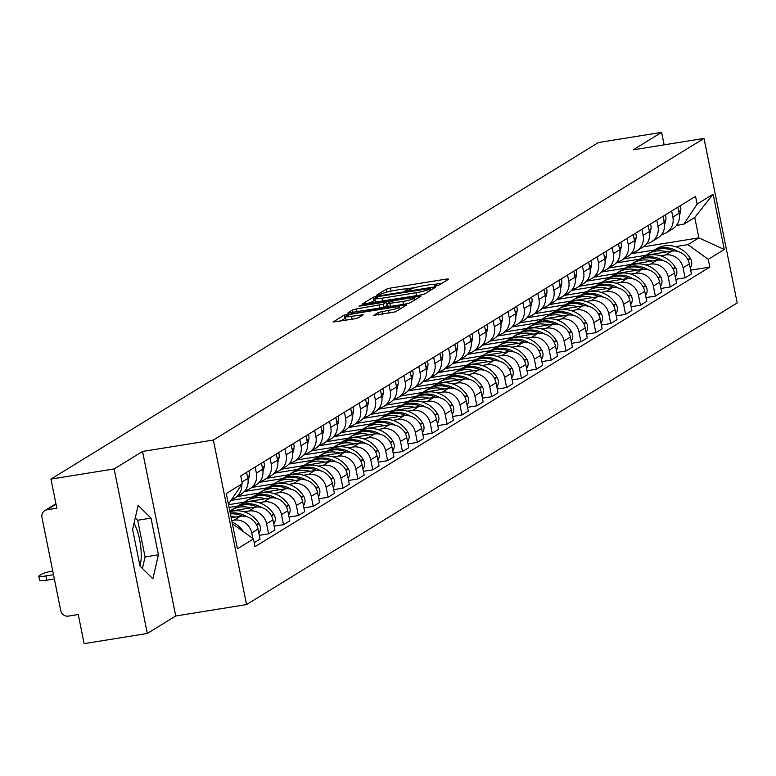 <?xml version="1.0" encoding="UTF-8"?>
<svg xmlns="http://www.w3.org/2000/svg" width="776" height="776" viewBox="0 0 776 776"><rect width="100%" height="100%" fill="white"/><g stroke="black" fill="none" stroke-linecap="round" stroke-linejoin="round"><path stroke-width="1.16" d="M435.937 285.985L438.77 285.228L448.722 279.118L446.54 279.04L390.425 288.08L386.38 289.157L376.428 295.268L382.083 293.774A10.621 1.28 -11.4 0 1 395.052 290.331L399.727 289.574A10.621 1.28 -11.4 0 1 407.148 289.312A10.621 1.28 -11.4 0 1 406.711 289.807L405.324 290.709L406.944 290.651L411.076 289.108A10.621 1.28 -11.4 0 1 424.045 285.655L428.721 284.908A10.621 1.28 -11.4 0 1 436.131 284.647A10.621 1.28 -11.4 0 1 435.695 285.141L434.317 286.034L435.937 285.985M134.015 523.296A26.374 8.138 -99.2 0 1 139.942 565.791M373.537 315.366L395.508 311.826L406.556 305.036L404.374 304.958L344.214 315.075L333.03 322.021L354.37 318.878L358.415 317.801L363.284 314.736L351.538 316.336A8.876 1.067 -11.4 0 1 345.339 316.55A8.876 1.067 -11.4 0 1 356.543 313.261L393.48 307.306A8.876 1.067 -11.4 0 1 399.679 307.092A8.876 1.067 -11.4 0 1 388.475 310.39L378.261 312.456L373.586 315.609M213.371 440.05L142.551 451.457L114.14 468.927L50.944 479.102L598.432 142.541L661.618 132.356L633.206 149.826L704.026 138.419L213.371 440.05L246.545 604.582L737.2 302.95L704.026 138.419M420.563 295.006L424.618 293.929L435.666 287.139L433.483 287.071L377.378 296.102L373.324 297.179L362.14 304.124L420.563 295.006M421.106 296.083L410.067 302.873L406.013 303.95L347.59 313.077L352.45 310.012L356.504 308.935L383.315 304.192L386.584 302.116L384.265 302.194L360.578 306.006L358.949 306.064L361.888 305.201L421.106 296.083M114.14 468.927L147.314 633.458L84.128 643.643L78.25 614.514L68.404 616.105A6.761 6.383 -121.6 0 1 60.732 610.547L41.953 517.417A6.761 6.383 -121.6 0 1 44.765 510.637L55.92 503.769M147.314 633.458L175.735 615.989L246.545 604.582M50.944 479.102L56.823 508.232L46.977 509.813A6.761 6.383 -121.6 0 0 44.765 510.637M664.14 144.84L661.618 132.356M671.638 211.033L672.86 217.096A15.559 14.676 58.4 0 1 666.4 232.703L672.695 228.833A15.559 14.676 -121.6 0 0 679.155 213.225L677.933 207.163M660.531 255.779L665.42 254.994A15.559 14.676 58.4 0 1 683.074 267.778L689.369 263.908A15.559 14.676 -121.6 0 0 671.715 251.123L623.914 258.825M689.369 263.908L691.397 273.938L685.101 277.808L675.76 279.311M666.4 232.703A15.559 14.676 58.4 0 1 661.608 234.536M683.074 267.778L685.101 277.808M616.202 262.918L639.531 259.165M656.768 220.18L657.99 226.243A15.559 14.676 58.4 0 1 651.52 241.84L657.815 237.98A15.559 14.676 -121.6 0 0 664.275 222.373L663.053 216.31M660.89 288.459L670.231 286.955L676.517 283.085L674.499 273.045A15.559 14.676 -121.6 0 0 656.835 260.261L609.034 267.962M651.52 241.84A15.559 14.676 58.4 0 1 646.738 243.674M645.661 264.917L650.54 264.131A15.559 14.676 58.4 0 1 668.204 276.916L670.231 286.955M601.322 272.066L624.651 268.302M641.888 229.318L643.11 235.39A15.559 14.676 58.4 0 1 636.65 250.987L642.945 247.117A15.559 14.676 -121.6 0 0 649.405 231.52L648.183 225.457M646.01 297.606L655.351 296.102L661.647 292.232L659.619 282.192A15.559 14.676 -121.6 0 0 641.965 269.408L594.164 277.11M636.65 250.987A15.559 14.676 58.4 0 1 631.868 252.821M630.791 274.064L635.67 273.278A15.559 14.676 58.4 0 1 653.334 286.063L655.351 296.102M586.452 281.203L609.781 277.449M627.018 238.465L628.24 244.527A15.559 14.676 58.4 0 1 621.78 260.135L628.065 256.264A15.559 14.676 -121.6 0 0 634.525 240.657L633.303 234.594M631.14 306.743L640.481 305.24L646.777 301.369L644.749 291.339A15.559 14.676 -121.6 0 0 627.086 278.555L579.284 286.257M621.78 260.135A15.559 14.676 58.4 0 1 616.988 261.968M615.911 283.211L620.8 282.425A15.559 14.676 58.4 0 1 638.454 295.21L640.481 305.24M571.572 290.35L594.901 286.596M612.138 247.612L613.36 253.674A15.559 14.676 58.4 0 1 606.9 269.282L613.195 265.411A15.559 14.676 -121.6 0 0 619.655 249.804L618.433 243.742M616.26 315.89L625.601 314.387L631.897 310.516L629.87 300.477A15.559 14.676 -121.6 0 0 612.215 287.692L564.414 295.394M606.9 269.282A15.559 14.676 58.4 0 1 602.118 271.105M601.041 292.348L605.92 291.563A15.559 14.676 58.4 0 1 623.584 304.347L625.601 314.387M556.702 299.497L580.031 295.734M597.268 256.749L598.49 262.821A15.559 14.676 58.4 0 1 592.03 278.419L598.325 274.549A15.559 14.676 -121.6 0 0 604.785 258.951L603.563 252.889M601.39 325.037L610.731 323.534L617.027 319.663L614.999 309.624A15.559 14.676 -121.6 0 0 597.336 296.839L549.534 304.541M592.03 278.419A15.559 14.676 58.4 0 1 587.238 280.252M586.161 301.495L591.05 300.71A15.559 14.676 58.4 0 1 608.704 313.494L610.731 323.534M541.823 308.635L565.151 304.881M582.388 265.896L583.62 271.959A15.559 14.676 58.4 0 1 577.15 287.566L583.445 283.696A15.559 14.676 -121.6 0 0 589.905 268.089L588.683 262.026M586.52 334.175L595.861 332.671L602.147 328.801L600.129 318.771A15.559 14.676 -121.6 0 0 582.466 305.986L534.664 313.688M577.15 287.566A15.559 14.676 58.4 0 1 572.368 289.399M571.291 310.642L576.17 309.857A15.559 14.676 58.4 0 1 593.834 322.641L595.861 332.671M526.952 317.782L550.281 314.028M567.518 275.043L568.74 281.106A15.559 14.676 58.4 0 1 562.28 296.713L568.575 292.843A15.559 14.676 -121.6 0 0 575.035 277.236L573.813 271.173M571.64 343.322L580.981 341.818L587.277 337.948L585.25 327.909A15.559 14.676 -121.6 0 0 567.596 315.124L519.794 322.826M562.28 296.713A15.559 14.676 58.4 0 1 557.498 298.547M556.421 319.78L561.3 318.994A15.559 14.676 58.4 0 1 578.964 331.779L580.981 341.818M512.082 326.929L535.411 323.165M552.648 284.181L553.87 290.253A15.559 14.676 58.4 0 1 547.41 305.851L553.695 301.98A15.559 14.676 -121.6 0 0 560.156 286.383L558.933 280.32M556.77 352.469L566.111 350.965L572.397 347.095L570.379 337.056A15.559 14.676 -121.6 0 0 552.716 324.271L504.914 331.973M547.41 305.851A15.559 14.676 58.4 0 1 542.618 307.684M541.541 328.927L546.43 328.141A15.559 14.676 58.4 0 1 564.084 340.926L566.111 350.965M497.203 336.066L520.531 332.312M537.768 293.328L538.99 299.39A15.559 14.676 58.4 0 1 532.53 314.998L538.825 311.127A15.559 14.676 -121.6 0 0 545.285 295.52L544.063 289.458M541.89 361.606L551.232 360.103L557.527 356.233L555.5 346.203A15.559 14.676 -121.6 0 0 537.846 333.418L490.044 341.12M532.53 314.998A15.559 14.676 58.4 0 1 527.748 316.831M526.671 338.074L531.55 337.288A15.559 14.676 58.4 0 1 549.214 350.073L551.232 360.103M482.332 345.213L505.661 341.459M522.898 302.475L524.12 308.538A15.559 14.676 58.4 0 1 517.66 324.145L523.945 320.275A15.559 14.676 -121.6 0 0 530.415 304.667L529.193 298.605M527.02 370.753L536.361 369.25L542.657 365.38L540.63 355.34A15.559 14.676 -121.6 0 0 522.966 342.555L475.164 350.257M517.66 324.145A15.559 14.676 58.4 0 1 512.868 325.978M511.791 347.212L516.68 346.426A15.559 14.676 58.4 0 1 534.334 359.21L536.361 369.25M467.453 354.36L490.781 350.597M508.018 311.622L509.24 317.685A15.559 14.676 58.4 0 1 502.78 333.282L509.075 329.412A15.559 14.676 -121.6 0 0 515.536 313.814L514.313 307.752M512.141 379.9L521.491 378.397L527.777 374.527L525.759 364.487A15.559 14.676 -121.6 0 0 508.096 351.703L460.294 359.404M502.78 333.282A15.559 14.676 58.4 0 1 497.998 335.116M496.921 356.359L501.8 355.573A15.559 14.676 58.4 0 1 519.464 368.358L521.491 378.397M452.583 363.498L475.911 359.744M493.148 320.76L494.37 326.822A15.559 14.676 58.4 0 1 487.91 342.429L494.205 338.559A15.559 14.676 -121.6 0 0 500.665 322.952L499.443 316.889M497.27 389.038L506.612 387.534L512.907 383.664L510.88 373.634A15.559 14.676 -121.6 0 0 493.226 360.85L445.424 368.551M487.91 342.429A15.559 14.676 58.4 0 1 483.128 344.263M482.051 365.506L486.93 364.72A15.559 14.676 58.4 0 1 504.584 377.505L506.612 387.534M437.712 372.645L461.041 368.891M478.278 329.907L479.5 335.969A15.559 14.676 58.4 0 1 473.03 351.576L479.325 347.706A15.559 14.676 -121.6 0 0 485.786 332.099L484.563 326.036M482.4 398.185L491.741 396.681L498.027 392.811L496.01 382.772A15.559 14.676 -121.6 0 0 478.346 369.987L430.544 377.689M473.03 351.576A15.559 14.676 58.4 0 1 468.248 353.41M467.171 374.643L472.05 373.857A15.559 14.676 58.4 0 1 489.714 386.642L491.741 396.681M422.833 381.792L446.161 378.028M463.398 339.054L464.62 345.116A15.559 14.676 58.4 0 1 458.16 360.714L464.455 356.844A15.559 14.676 -121.6 0 0 470.916 341.246L469.693 335.183M467.521 407.332L476.862 405.829L483.157 401.958L481.13 391.919A15.559 14.676 -121.6 0 0 463.476 379.134L415.674 386.836M458.16 360.714A15.559 14.676 58.4 0 1 453.378 362.547M452.301 383.79L457.18 383.005A15.559 14.676 58.4 0 1 474.844 395.789L476.862 405.829M407.963 390.929L431.291 387.175M448.528 348.191L449.75 354.254A15.559 14.676 58.4 0 1 443.29 369.861L449.576 365.991A15.559 14.676 -121.6 0 0 456.045 350.383L454.823 344.321M452.65 416.469L461.992 414.966L468.287 411.096L466.26 401.066A15.559 14.676 -121.6 0 0 448.596 388.281L400.794 395.983M443.29 369.861A15.559 14.676 58.4 0 1 438.498 371.694M437.421 392.937L442.31 392.152A15.559 14.676 58.4 0 1 459.964 404.936L461.992 414.966M393.083 400.076L416.411 396.323M433.648 357.338L434.87 363.401A15.559 14.676 58.4 0 1 428.41 379.008L434.705 375.138A15.559 14.676 -121.6 0 0 441.166 359.53L439.943 353.468M437.771 425.617L447.112 424.113L453.407 420.243L451.389 410.203A15.559 14.676 -121.6 0 0 433.726 397.428L385.924 405.12M428.41 379.008A15.559 14.676 58.4 0 1 423.628 380.841M422.551 402.075L427.43 401.289A15.559 14.676 58.4 0 1 445.094 414.074L447.112 424.113M378.213 409.224L401.541 405.46M418.778 366.485L420 372.548A15.559 14.676 58.4 0 1 413.54 388.145L419.835 384.275A15.559 14.676 -121.6 0 0 426.296 368.678L425.073 362.615M422.901 434.764L432.242 433.26L438.537 429.39L436.51 419.35A15.559 14.676 -121.6 0 0 418.856 406.566L371.054 414.268M413.54 388.145A15.559 14.676 58.4 0 1 408.758 389.979M407.672 411.222L412.56 410.436A15.559 14.676 58.4 0 1 430.214 423.221L432.242 433.26M363.343 418.361L386.671 414.607M403.908 375.623L405.13 381.685A15.559 14.676 58.4 0 1 398.66 397.293L404.956 393.422A15.559 14.676 -121.6 0 0 411.416 377.815L410.194 371.752M408.03 443.901L417.372 442.398L423.657 438.527L421.64 428.498A15.559 14.676 -121.6 0 0 403.976 415.713L356.174 423.415M398.66 397.293A15.559 14.676 58.4 0 1 393.878 399.126M392.801 420.369L397.681 419.583A15.559 14.676 58.4 0 1 415.344 432.368L417.372 442.398M348.463 427.508L371.791 423.754M389.028 384.77L390.25 390.832A15.559 14.676 58.4 0 1 383.79 406.44L390.085 402.569A15.559 14.676 -121.6 0 0 396.546 386.962L395.324 380.9M393.151 453.048L402.492 451.545L408.787 447.674L406.76 437.635A15.559 14.676 -121.6 0 0 389.106 424.86L341.304 432.552M383.79 406.44A15.559 14.676 58.4 0 1 379.008 408.273M377.931 429.506L382.81 428.721A15.559 14.676 58.4 0 1 400.474 441.505L402.492 451.545M333.593 436.655L356.921 432.892M374.158 393.917L375.38 399.98A15.559 14.676 58.4 0 1 368.92 415.577L375.206 411.707A15.559 14.676 -121.6 0 0 381.676 396.109L380.453 390.047M378.281 462.195L387.622 460.692L393.917 456.821L391.89 446.782A15.559 14.676 -121.6 0 0 374.226 433.997L326.424 441.699M368.92 415.577A15.559 14.676 58.4 0 1 364.128 417.41M363.052 438.653L367.94 437.868A15.559 14.676 58.4 0 1 385.594 450.652L387.622 460.692M318.713 445.793L342.041 442.039M359.278 403.054L360.5 409.117A15.559 14.676 58.4 0 1 354.04 424.724L360.336 420.854A15.559 14.676 -121.6 0 0 366.796 405.247L365.574 399.184M363.401 471.333L372.742 469.829L379.037 465.959L377.02 455.929A15.559 14.676 -121.6 0 0 359.356 443.144L311.554 450.846M354.04 424.724A15.559 14.676 58.4 0 1 349.258 426.558M348.181 447.8L353.061 447.015A15.559 14.676 58.4 0 1 370.724 459.799L372.742 469.829M303.843 454.94L327.171 451.186M344.408 412.201L345.63 418.264A15.559 14.676 58.4 0 1 339.17 433.871L345.465 430.001A15.559 14.676 -121.6 0 0 351.926 414.394L350.704 408.331M348.531 480.48L357.872 478.976L364.167 475.106L362.14 465.066A15.559 14.676 -121.6 0 0 344.486 452.292L296.684 459.984M339.17 433.871A15.559 14.676 58.4 0 1 334.378 435.705M333.302 456.938L338.19 456.152A15.559 14.676 58.4 0 1 355.845 468.937L357.872 478.976M288.973 464.087L312.301 460.323M329.538 421.349L330.76 427.411A15.559 14.676 58.4 0 1 324.29 443.009L330.586 439.138A15.559 14.676 -121.6 0 0 337.046 423.541L335.824 417.478M333.661 489.627L343.002 488.123L349.287 484.253L347.27 474.214A15.559 14.676 -121.6 0 0 329.606 461.429L281.804 469.131M324.29 443.009A15.559 14.676 58.4 0 1 319.508 444.842M318.432 466.085L323.311 465.299A15.559 14.676 58.4 0 1 340.974 478.084L343.002 488.123M274.093 473.224L297.421 469.47M314.658 430.486L315.88 436.548A15.559 14.676 58.4 0 1 309.42 452.156L315.716 448.285A15.559 14.676 -121.6 0 0 322.176 432.678L320.954 426.616M318.781 498.764L328.122 497.261L334.417 493.4L332.39 483.361A15.559 14.676 -121.6 0 0 314.736 470.576L266.934 478.278M309.42 452.156A15.559 14.676 58.4 0 1 304.638 453.989M303.561 475.232L308.441 474.446A15.559 14.676 58.4 0 1 326.104 487.231L328.122 497.261M259.223 482.371L282.551 478.617M299.788 439.633L301.01 445.696A15.559 14.676 58.4 0 1 294.55 461.303L300.836 457.433A15.559 14.676 -121.6 0 0 307.296 441.825L306.074 435.763M303.911 507.911L313.252 506.408L319.547 502.538L317.52 492.498A15.559 14.676 -121.6 0 0 299.856 479.723L252.055 487.415M294.55 461.303A15.559 14.676 58.4 0 1 289.758 463.136M288.682 484.37L293.57 483.584A15.559 14.676 58.4 0 1 311.225 496.368L313.252 506.408M244.343 491.518L267.671 487.755M284.908 448.78L286.131 454.843A15.559 14.676 58.4 0 1 279.67 470.44L285.966 466.57A15.559 14.676 -121.6 0 0 292.426 450.972L291.204 444.91M289.031 517.058L298.372 515.555L304.667 511.685L302.64 501.645A15.559 14.676 -121.6 0 0 284.986 488.861L237.184 496.562M279.67 470.44A15.559 14.676 58.4 0 1 274.888 472.274M273.812 493.517L278.691 492.731A15.559 14.676 58.4 0 1 296.354 505.515L298.372 515.555M231.267 500.375L252.801 496.902M270.038 457.918L271.26 463.98A15.559 14.676 58.4 0 1 264.8 479.587L271.096 475.717A15.559 14.676 -121.6 0 0 277.556 460.11L276.334 454.047M274.161 526.196L283.502 524.692L289.797 520.832L287.77 510.792A15.559 14.676 -121.6 0 0 270.106 498.008L228.551 504.701M264.8 479.587A15.559 14.676 58.4 0 1 260.009 481.421M258.932 502.664L263.821 501.878A15.559 14.676 58.4 0 1 281.475 514.663L283.502 524.692M229.104 507.465L237.922 506.049M255.159 467.065L256.39 473.127A15.559 14.676 58.4 0 1 249.92 488.735L256.216 484.864A15.559 14.676 -121.6 0 0 262.676 469.257L261.454 463.194M259.291 535.343L268.632 533.84L274.917 529.969L272.9 519.939A15.559 14.676 -121.6 0 0 255.236 507.155L229.871 511.238M249.92 488.735A15.559 14.676 58.4 0 1 245.138 490.568M244.062 511.801L248.941 511.015A15.559 14.676 58.4 0 1 266.605 523.8L268.632 533.84M241.792 484.437A15.559 14.676 58.4 0 1 235.05 497.872L241.346 494.002A15.559 14.676 -121.6 0 0 247.806 478.404L246.584 472.341M254.218 542.696L260.047 539.116L258.02 529.077A15.559 14.676 -121.6 0 0 240.366 516.292L231.19 517.776M235.05 497.872A15.559 14.676 58.4 0 1 231.995 499.278M231.743 520.541L234.071 520.163A15.559 14.676 58.4 0 1 251.734 532.947L252.85 538.495M675.411 246.632L687.914 244.615L698.875 237.873L694.762 217.474L683.802 224.215L676.488 225.399M631.072 253.771L654.401 250.017M643.42 246.807L698.875 237.873L724.28 249.503L708.265 259.349L687.914 244.615M683.802 224.215L697.11 204.069L713.134 194.213L724.28 249.503M232.558 524.557L233.11 524.207L253.461 538.942L255.013 546.673L709.817 267.08L708.265 259.349M253.461 538.942L237.437 548.787L226.291 493.507L242.306 483.661L228.435 504.148M697.11 204.069L695.558 196.328L240.754 475.921L242.306 483.661M142.551 451.457L175.735 615.989M140 566.102L152.901 578.78L158.411 554.782L151.01 518.116L138.118 505.438L132.609 529.426L140 566.102M233.11 524.207L232.499 524.304M690.63 270.174L709.817 267.08M713.134 194.213L694.762 217.474M142.425 568.478L145.073 556.935L137.672 520.269L135.257 517.893M137.672 520.269L151.01 518.116M145.073 556.935L158.411 554.782M442.165 283.143L434.929 284.307M416.052 287.353L405.935 288.982M375.177 300.021L369.492 303.232M430.273 288.478L379.493 296.354L375.303 297.945A10.621 1.28 -11.4 0 0 374.856 298.44A10.621 1.28 -11.4 0 0 382.277 298.178L415.946 292.756A10.621 1.28 -11.4 0 0 428.915 289.312L430.273 288.478L430.622 290.234M374.856 298.44L375.526 301.728A10.621 1.28 -11.4 0 0 376.729 302.068M383.926 307.509L387.059 305.317M387.069 304.541L387.699 304.444M402.87 301.466A8.876 1.067 -11.4 0 0 414.074 298.168A8.876 1.067 -11.4 0 0 407.875 298.391L394.858 300.487L390.813 301.563L387.534 303.639L402.87 301.466L403.452 304.367M345.339 316.55L345.999 319.848A8.876 1.067 -11.4 0 0 346.707 320.11M345.64 318.053L340.392 321.128M646.02 255.255A25.695 24.25 58.4 0 1 647.601 254.198A25.695 24.25 58.4 0 1 656.021 251.075A25.695 24.25 58.4 0 1 667.02 251.88M647.601 254.198L651.083 252.055A25.695 24.25 58.4 0 1 659.503 248.941A25.695 24.25 58.4 0 1 673.646 250.939M677.904 251.472A25.695 24.25 -121.6 0 0 661.026 248A25.695 24.25 -121.6 0 0 652.606 251.123A25.695 24.25 -121.6 0 0 651.85 251.599M652.606 251.123L656.089 248.98A25.695 24.25 58.4 0 1 664.508 245.866A25.695 24.25 58.4 0 1 690.155 258.098L690.417 258.505A8.536 8.061 58.4 0 1 690.203 268.03M680.203 205.766A8.536 8.061 58.4 0 1 680.727 210.461L680.649 210.926A25.695 24.25 58.4 0 1 679.437 215.456M631.15 264.403A25.695 24.25 58.4 0 1 632.731 263.336A25.695 24.25 58.4 0 1 641.141 260.222A25.695 24.25 58.4 0 1 652.141 261.017M632.731 263.336L636.204 261.202A25.695 24.25 58.4 0 1 644.623 258.088A25.695 24.25 58.4 0 1 658.775 260.086M663.034 260.61A25.695 24.25 -121.6 0 0 646.146 257.147A25.695 24.25 -121.6 0 0 637.736 260.261A25.695 24.25 -121.6 0 0 636.98 260.746M637.736 260.261L641.218 258.127A25.695 24.25 58.4 0 1 649.628 255.003A25.695 24.25 58.4 0 1 675.285 267.235L675.537 267.652A8.536 8.061 58.4 0 1 675.324 277.168M665.333 214.913A8.536 8.061 58.4 0 1 665.847 219.608L665.769 220.074A25.695 24.25 58.4 0 1 664.566 224.594M616.28 273.55A25.695 24.25 58.4 0 1 617.851 272.483A25.695 24.25 58.4 0 1 626.271 269.369A25.695 24.25 58.4 0 1 637.271 270.164M617.851 272.483L621.333 270.349A25.695 24.25 58.4 0 1 629.753 267.225A25.695 24.25 58.4 0 1 643.896 269.233M648.164 269.757A25.695 24.25 -121.6 0 0 631.276 266.294A25.695 24.25 -121.6 0 0 622.856 269.408A25.695 24.25 -121.6 0 0 622.11 269.893M622.856 269.408L626.339 267.264A25.695 24.25 58.4 0 1 634.758 264.15A25.695 24.25 58.4 0 1 660.405 276.382L660.667 276.799A8.536 8.061 58.4 0 1 660.454 286.315M650.453 224.06A8.536 8.061 58.4 0 1 650.977 228.745L650.899 229.221A25.695 24.25 58.4 0 1 649.696 233.741M601.4 282.687A25.695 24.25 58.4 0 1 602.981 281.63A25.695 24.25 58.4 0 1 611.391 278.506A25.695 24.25 58.4 0 1 622.391 279.311M602.981 281.63L606.463 279.486A25.695 24.25 58.4 0 1 614.873 276.372A25.695 24.25 58.4 0 1 629.026 278.371M633.284 278.904A25.695 24.25 -121.6 0 0 616.406 275.431A25.695 24.25 -121.6 0 0 607.986 278.555A25.695 24.25 -121.6 0 0 607.23 279.03M607.986 278.555L611.469 276.411A25.695 24.25 58.4 0 1 619.878 273.298A25.695 24.25 58.4 0 1 645.535 285.529L645.787 285.937A8.536 8.061 58.4 0 1 645.583 295.462M635.583 233.198A8.536 8.061 58.4 0 1 636.107 237.892L636.029 238.358A25.695 24.25 58.4 0 1 634.817 242.888M586.53 291.834A25.695 24.25 58.4 0 1 588.101 290.767A25.695 24.25 58.4 0 1 596.521 287.654A25.695 24.25 58.4 0 1 607.521 288.449M588.101 290.767L591.584 288.633A25.695 24.25 58.4 0 1 600.003 285.519A25.695 24.25 58.4 0 1 614.146 287.518M618.414 288.041A25.695 24.25 -121.6 0 0 601.526 284.579A25.695 24.25 -121.6 0 0 593.116 287.692A25.695 24.25 -121.6 0 0 592.36 288.177M593.116 287.692L596.589 285.558A25.695 24.25 58.4 0 1 605.008 282.435A25.695 24.25 58.4 0 1 630.665 294.667L630.917 295.084A8.536 8.061 58.4 0 1 630.704 304.599M620.703 242.345A8.536 8.061 58.4 0 1 621.227 247.04L621.149 247.505A25.695 24.25 58.4 0 1 619.946 252.025M571.65 300.981A25.695 24.25 58.4 0 1 573.231 299.914A25.695 24.25 58.4 0 1 581.651 296.801A25.695 24.25 58.4 0 1 592.641 297.596M573.231 299.914L576.713 297.78A25.695 24.25 58.4 0 1 585.123 294.657A25.695 24.25 58.4 0 1 599.276 296.665M603.534 297.189A25.695 24.25 -121.6 0 0 586.656 293.726A25.695 24.25 -121.6 0 0 578.236 296.839A25.695 24.25 -121.6 0 0 577.48 297.324M578.236 296.839L581.719 294.696A25.695 24.25 58.4 0 1 590.138 291.582A25.695 24.25 58.4 0 1 615.785 303.814L616.047 304.231A8.536 8.061 58.4 0 1 615.834 313.746M605.833 251.492A8.536 8.061 58.4 0 1 606.357 256.177L606.279 256.652A25.695 24.25 58.4 0 1 605.067 261.173M556.78 310.119A25.695 24.25 58.4 0 1 558.361 309.061A25.695 24.25 58.4 0 1 566.771 305.938A25.695 24.25 58.4 0 1 577.771 306.743M558.361 309.061L561.834 306.918A25.695 24.25 58.4 0 1 570.253 303.804A25.695 24.25 58.4 0 1 584.406 305.802M588.664 306.336A25.695 24.25 -121.6 0 0 571.776 302.863A25.695 24.25 -121.6 0 0 563.366 305.986A25.695 24.25 -121.6 0 0 562.61 306.462M563.366 305.986L566.839 303.843A25.695 24.25 58.4 0 1 575.258 300.729A25.695 24.25 58.4 0 1 600.915 312.961L601.167 313.368A8.536 8.061 58.4 0 1 600.954 322.894M590.963 260.629A8.536 8.061 58.4 0 1 591.477 265.324L591.399 265.79A25.695 24.25 58.4 0 1 590.197 270.32M541.91 319.266A25.695 24.25 58.4 0 1 543.481 318.199A25.695 24.25 58.4 0 1 551.901 315.085A25.695 24.25 58.4 0 1 562.901 315.88M543.481 318.199L546.964 316.065A25.695 24.25 58.4 0 1 555.383 312.951A25.695 24.25 58.4 0 1 569.526 314.949M573.794 315.473A25.695 24.25 -121.6 0 0 556.906 312.01A25.695 24.25 -121.6 0 0 548.486 315.124A25.695 24.25 -121.6 0 0 547.74 315.609M548.486 315.124L551.969 312.99A25.695 24.25 58.4 0 1 560.388 309.866A25.695 24.25 58.4 0 1 586.035 322.098L586.297 322.515A8.536 8.061 58.4 0 1 586.084 332.031M576.083 269.776A8.536 8.061 58.4 0 1 576.607 274.471L576.529 274.937A25.695 24.25 58.4 0 1 575.326 279.457M527.03 328.413A25.695 24.25 58.4 0 1 528.611 327.346A25.695 24.25 58.4 0 1 537.021 324.232A25.695 24.25 58.4 0 1 548.021 325.028M528.611 327.346L532.093 325.212A25.695 24.25 58.4 0 1 540.503 322.089A25.695 24.25 58.4 0 1 554.656 324.096M558.914 324.62A25.695 24.25 -121.6 0 0 542.036 321.157A25.695 24.25 -121.6 0 0 533.616 324.271A25.695 24.25 -121.6 0 0 532.86 324.756M533.616 324.271L537.099 322.127A25.695 24.25 58.4 0 1 545.509 319.014A25.695 24.25 58.4 0 1 571.165 331.245L571.417 331.662A8.536 8.061 58.4 0 1 571.214 341.178M561.213 278.923A8.536 8.061 58.4 0 1 561.737 283.618L561.659 284.084A25.695 24.25 58.4 0 1 560.447 288.604M512.16 337.55A25.695 24.25 58.4 0 1 513.731 336.493A25.695 24.25 58.4 0 1 522.151 333.379A25.695 24.25 58.4 0 1 533.151 334.175M513.731 336.493L517.214 334.349A25.695 24.25 58.4 0 1 525.633 331.236A25.695 24.25 58.4 0 1 539.776 333.234M544.044 333.767A25.695 24.25 -121.6 0 0 527.156 330.295A25.695 24.25 -121.6 0 0 518.737 333.418A25.695 24.25 -121.6 0 0 517.99 333.893M518.737 333.418L522.219 331.274A25.695 24.25 58.4 0 1 530.638 328.161A25.695 24.25 58.4 0 1 556.295 340.392L556.547 340.8A8.536 8.061 58.4 0 1 556.334 350.325M546.333 288.061A8.536 8.061 58.4 0 1 546.857 292.756L546.779 293.221A25.695 24.25 58.4 0 1 545.577 297.751M497.28 346.697A25.695 24.25 58.4 0 1 498.861 345.63A25.695 24.25 58.4 0 1 507.281 342.517A25.695 24.25 58.4 0 1 518.271 343.312M498.861 345.63L502.344 343.496A25.695 24.25 58.4 0 1 510.753 340.383A25.695 24.25 58.4 0 1 524.906 342.381M529.164 342.914A25.695 24.25 -121.6 0 0 512.286 339.442A25.695 24.25 -121.6 0 0 503.867 342.555A25.695 24.25 -121.6 0 0 503.11 343.04M503.867 342.555L507.349 340.421A25.695 24.25 58.4 0 1 515.759 337.298A25.695 24.25 58.4 0 1 541.415 349.53L541.677 349.947A8.536 8.061 58.4 0 1 541.464 359.463M531.463 297.208A8.536 8.061 58.4 0 1 531.987 301.903L531.909 302.368A25.695 24.25 58.4 0 1 530.697 306.898M482.41 355.845A25.695 24.25 58.4 0 1 483.991 354.777A25.695 24.25 58.4 0 1 492.401 351.664A25.695 24.25 58.4 0 1 503.401 352.459M483.991 354.777L487.464 352.644A25.695 24.25 58.4 0 1 495.883 349.52A25.695 24.25 58.4 0 1 510.036 351.528M514.294 352.052A25.695 24.25 -121.6 0 0 497.406 348.589A25.695 24.25 -121.6 0 0 488.996 351.703A25.695 24.25 -121.6 0 0 488.24 352.188M488.996 351.703L492.469 349.559A25.695 24.25 58.4 0 1 500.889 346.445A25.695 24.25 58.4 0 1 526.545 358.677L526.797 359.094A8.536 8.061 58.4 0 1 526.584 368.61M516.583 306.355A8.536 8.061 58.4 0 1 517.107 311.05L517.029 311.515A25.695 24.25 58.4 0 1 515.827 316.036M467.53 364.982A25.695 24.25 58.4 0 1 469.111 363.925A25.695 24.25 58.4 0 1 477.531 360.811A25.695 24.25 58.4 0 1 488.531 361.606M469.111 363.925L472.594 361.781A25.695 24.25 58.4 0 1 481.013 358.667A25.695 24.25 58.4 0 1 495.156 360.675M499.424 361.199A25.695 24.25 -121.6 0 0 482.536 357.726A25.695 24.25 -121.6 0 0 474.117 360.85A25.695 24.25 -121.6 0 0 473.37 361.325M474.117 360.85L477.599 358.706A25.695 24.25 58.4 0 1 486.019 355.592A25.695 24.25 58.4 0 1 511.665 367.824L511.927 368.231A8.536 8.061 58.4 0 1 511.714 377.757M501.713 315.493A8.536 8.061 58.4 0 1 502.237 320.187L502.159 320.653A25.695 24.25 58.4 0 1 500.957 325.183M452.66 374.129A25.695 24.25 58.4 0 1 454.241 373.062A25.695 24.25 58.4 0 1 462.651 369.948A25.695 24.25 58.4 0 1 473.651 370.744M454.241 373.062L457.724 370.928A25.695 24.25 58.4 0 1 466.134 367.814A25.695 24.25 58.4 0 1 480.286 369.812M484.544 370.346A25.695 24.25 -121.6 0 0 467.656 366.873A25.695 24.25 -121.6 0 0 459.246 369.987A25.695 24.25 -121.6 0 0 458.49 370.472M459.246 369.987L462.729 367.853A25.695 24.25 58.4 0 1 471.139 364.73A25.695 24.25 58.4 0 1 496.795 376.961L497.047 377.378A8.536 8.061 58.4 0 1 496.844 386.894M486.843 324.64A8.536 8.061 58.4 0 1 487.367 329.334L487.279 329.8A25.695 24.25 58.4 0 1 486.077 334.33M437.79 383.276A25.695 24.25 58.4 0 1 439.361 382.209A25.695 24.25 58.4 0 1 447.781 379.095A25.695 24.25 58.4 0 1 458.781 379.891M439.361 382.209L442.844 380.075A25.695 24.25 58.4 0 1 451.263 376.952A25.695 24.25 58.4 0 1 465.406 378.96M469.674 379.483A25.695 24.25 -121.6 0 0 452.786 376.02A25.695 24.25 -121.6 0 0 444.367 379.134A25.695 24.25 -121.6 0 0 443.62 379.619M444.367 379.134L447.849 376.99A25.695 24.25 58.4 0 1 456.269 373.877A25.695 24.25 58.4 0 1 481.925 386.108L482.177 386.526A8.536 8.061 58.4 0 1 481.964 396.041M471.963 333.787A8.536 8.061 58.4 0 1 472.487 338.481L472.409 338.947A25.695 24.25 58.4 0 1 471.207 343.467M422.91 392.413A25.695 24.25 58.4 0 1 424.491 391.356A25.695 24.25 58.4 0 1 432.911 388.243A25.695 24.25 58.4 0 1 443.901 389.038M424.491 391.356L427.974 389.212A25.695 24.25 58.4 0 1 436.384 386.099A25.695 24.25 58.4 0 1 450.536 388.107M454.794 388.63A25.695 24.25 -121.6 0 0 437.916 385.158A25.695 24.25 -121.6 0 0 429.497 388.281A25.695 24.25 -121.6 0 0 428.74 388.757M429.497 388.281L432.979 386.138A25.695 24.25 58.4 0 1 441.389 383.024A25.695 24.25 58.4 0 1 467.045 395.256L467.298 395.663A8.536 8.061 58.4 0 1 467.094 405.188M457.093 342.924A8.536 8.061 58.4 0 1 457.617 347.619L457.539 348.084A25.695 24.25 58.4 0 1 456.327 352.614M408.04 401.561A25.695 24.25 58.4 0 1 409.621 400.503A25.695 24.25 58.4 0 1 418.031 397.38A25.695 24.25 58.4 0 1 429.031 398.175M409.621 400.503L413.094 398.36A25.695 24.25 58.4 0 1 421.514 395.246A25.695 24.25 58.4 0 1 435.656 397.244M439.924 397.778A25.695 24.25 -121.6 0 0 423.036 394.305A25.695 24.25 -121.6 0 0 414.626 397.419A25.695 24.25 -121.6 0 0 413.87 397.904M414.626 397.419L418.099 395.285A25.695 24.25 58.4 0 1 426.519 392.161A25.695 24.25 58.4 0 1 452.175 404.393L452.427 404.81A8.536 8.061 58.4 0 1 452.214 414.326M442.213 352.071A8.536 8.061 58.4 0 1 442.737 356.766L442.66 357.232A25.695 24.25 58.4 0 1 441.457 361.761M393.16 410.708A25.695 24.25 58.4 0 1 394.741 409.641A25.695 24.25 58.4 0 1 403.161 406.527A25.695 24.25 58.4 0 1 414.161 407.322M394.741 409.641L398.224 407.507A25.695 24.25 58.4 0 1 406.643 404.383A25.695 24.25 58.4 0 1 420.786 406.391M425.054 406.915A25.695 24.25 -121.6 0 0 408.166 403.452A25.695 24.25 -121.6 0 0 399.747 406.566A25.695 24.25 -121.6 0 0 399 407.051M399.747 406.566L403.229 404.422A25.695 24.25 58.4 0 1 411.649 401.308A25.695 24.25 58.4 0 1 437.295 413.54L437.557 413.957A8.536 8.061 58.4 0 1 437.344 423.473M427.343 361.218A8.536 8.061 58.4 0 1 427.867 365.913L427.789 366.379A25.695 24.25 58.4 0 1 426.587 370.899M378.29 419.845A25.695 24.25 58.4 0 1 379.871 418.788A25.695 24.25 58.4 0 1 388.281 415.674A25.695 24.25 58.4 0 1 399.281 416.469M379.871 418.788L383.354 416.644A25.695 24.25 58.4 0 1 391.764 413.53A25.695 24.25 58.4 0 1 405.916 415.538M410.174 416.062A25.695 24.25 -121.6 0 0 393.286 412.589A25.695 24.25 -121.6 0 0 384.877 415.713A25.695 24.25 -121.6 0 0 384.12 416.188M384.877 415.713L388.359 413.569A25.695 24.25 58.4 0 1 396.769 410.455A25.695 24.25 58.4 0 1 422.425 422.687L422.678 423.095A8.536 8.061 58.4 0 1 422.464 432.62M412.473 370.356A8.536 8.061 58.4 0 1 412.997 375.05L412.91 375.516A25.695 24.25 58.4 0 1 411.707 380.046M363.42 428.992A25.695 24.25 58.4 0 1 364.992 427.935A25.695 24.25 58.4 0 1 373.411 424.811A25.695 24.25 58.4 0 1 384.411 425.617M364.992 427.935L368.474 425.791A25.695 24.25 58.4 0 1 376.894 422.678A25.695 24.25 58.4 0 1 391.036 424.676M395.304 425.209A25.695 24.25 -121.6 0 0 378.416 421.737A25.695 24.25 -121.6 0 0 369.997 424.85A25.695 24.25 -121.6 0 0 369.25 425.335M369.997 424.85L373.479 422.716A25.695 24.25 58.4 0 1 381.899 419.593A25.695 24.25 58.4 0 1 407.545 431.825L407.807 432.242A8.536 8.061 58.4 0 1 407.594 441.757M397.593 379.503A8.536 8.061 58.4 0 1 398.117 384.198L398.04 384.663A25.695 24.25 58.4 0 1 396.837 389.193M348.54 438.139A25.695 24.25 58.4 0 1 350.121 437.072A25.695 24.25 58.4 0 1 358.541 433.959A25.695 24.25 58.4 0 1 369.531 434.754M350.121 437.072L353.604 434.938A25.695 24.25 58.4 0 1 362.014 431.815A25.695 24.25 58.4 0 1 376.166 433.823M380.424 434.347A25.695 24.25 -121.6 0 0 363.546 430.884A25.695 24.25 -121.6 0 0 355.127 433.997A25.695 24.25 -121.6 0 0 354.37 434.482M355.127 433.997L358.609 431.854A25.695 24.25 58.4 0 1 367.019 428.74A25.695 24.25 58.4 0 1 392.675 440.972L392.928 441.389A8.536 8.061 58.4 0 1 392.724 450.904M382.723 388.65A8.536 8.061 58.4 0 1 383.247 393.345L383.169 393.81A25.695 24.25 58.4 0 1 381.957 398.33M333.67 447.277A25.695 24.25 58.4 0 1 335.251 446.219A25.695 24.25 58.4 0 1 343.661 443.106A25.695 24.25 58.4 0 1 354.661 443.901M335.251 446.219L338.724 444.076A25.695 24.25 58.4 0 1 347.144 440.962A25.695 24.25 58.4 0 1 361.286 442.97M365.554 443.494A25.695 24.25 -121.6 0 0 348.666 440.021A25.695 24.25 -121.6 0 0 340.257 443.144A25.695 24.25 -121.6 0 0 339.5 443.62M340.257 443.144L343.729 441.001A25.695 24.25 58.4 0 1 352.149 437.887A25.695 24.25 58.4 0 1 377.805 450.119L378.058 450.526A8.536 8.061 58.4 0 1 377.844 460.052M367.843 397.787A8.536 8.061 58.4 0 1 368.367 402.482L368.29 402.948A25.695 24.25 58.4 0 1 367.087 407.478M318.79 456.424A25.695 24.25 58.4 0 1 320.372 455.366A25.695 24.25 58.4 0 1 328.791 452.243A25.695 24.25 58.4 0 1 339.791 453.048M320.372 455.366L323.854 453.223A25.695 24.25 58.4 0 1 332.274 450.109A25.695 24.25 58.4 0 1 346.416 452.107M350.674 452.641A25.695 24.25 -121.6 0 0 333.796 449.168A25.695 24.25 -121.6 0 0 325.377 452.282A25.695 24.25 -121.6 0 0 324.62 452.767M325.377 452.282L328.859 450.148A25.695 24.25 58.4 0 1 337.279 447.024A25.695 24.25 58.4 0 1 362.925 459.256L363.187 459.673A8.536 8.061 58.4 0 1 362.974 469.189M352.973 406.934A8.536 8.061 58.4 0 1 353.497 411.629L353.42 412.095A25.695 24.25 58.4 0 1 352.207 416.625M303.92 465.571A25.695 24.25 58.4 0 1 305.501 464.504A25.695 24.25 58.4 0 1 313.911 461.39A25.695 24.25 58.4 0 1 324.911 462.186M305.501 464.504L308.974 462.37A25.695 24.25 58.4 0 1 317.394 459.246A25.695 24.25 58.4 0 1 331.546 461.254M335.804 461.778A25.695 24.25 -121.6 0 0 318.917 458.315A25.695 24.25 -121.6 0 0 310.507 461.429A25.695 24.25 -121.6 0 0 309.75 461.914M310.507 461.429L313.989 459.285A25.695 24.25 58.4 0 1 322.399 456.172A25.695 24.25 58.4 0 1 348.055 468.403L348.308 468.82A8.536 8.061 58.4 0 1 348.094 478.336M338.103 416.082A8.536 8.061 58.4 0 1 338.617 420.776L338.54 421.242A25.695 24.25 58.4 0 1 337.337 425.762M289.05 474.708A25.695 24.25 58.4 0 1 290.622 473.651A25.695 24.25 58.4 0 1 299.041 470.537A25.695 24.25 58.4 0 1 310.041 471.333M290.622 473.651L294.104 471.507A25.695 24.25 58.4 0 1 302.524 468.394A25.695 24.25 58.4 0 1 316.666 470.401M320.934 470.925A25.695 24.25 -121.6 0 0 304.046 467.453A25.695 24.25 -121.6 0 0 295.627 470.576A25.695 24.25 -121.6 0 0 294.88 471.061M295.627 470.576L299.109 468.432A25.695 24.25 58.4 0 1 307.529 465.319A25.695 24.25 58.4 0 1 333.176 477.55L333.438 477.958A8.536 8.061 58.4 0 1 333.224 487.483M323.223 425.219A8.536 8.061 58.4 0 1 323.747 429.914L323.67 430.379A25.695 24.25 58.4 0 1 322.467 434.909M274.17 483.855A25.695 24.25 58.4 0 1 275.752 482.798A25.695 24.25 58.4 0 1 284.161 479.675A25.695 24.25 58.4 0 1 295.161 480.48M275.752 482.798L279.234 480.654A25.695 24.25 58.4 0 1 287.644 477.541A25.695 24.25 58.4 0 1 301.796 479.539M306.054 480.072A25.695 24.25 -121.6 0 0 289.176 476.6A25.695 24.25 -121.6 0 0 280.757 479.714A25.695 24.25 -121.6 0 0 280 480.199M280.757 479.714L284.239 477.579A25.695 24.25 58.4 0 1 292.649 474.456A25.695 24.25 58.4 0 1 318.305 486.688L318.558 487.105A8.536 8.061 58.4 0 1 318.354 496.621M308.353 434.366A8.536 8.061 58.4 0 1 308.877 439.061L308.8 439.526A25.695 24.25 58.4 0 1 307.587 444.056M259.3 493.002A25.695 24.25 58.4 0 1 260.872 491.935A25.695 24.25 58.4 0 1 269.291 488.822A25.695 24.25 58.4 0 1 280.291 489.617M260.872 491.935L264.354 489.801A25.695 24.25 58.4 0 1 272.774 486.678A25.695 24.25 58.4 0 1 286.916 488.686M291.184 489.21A25.695 24.25 -121.6 0 0 274.297 485.747A25.695 24.25 -121.6 0 0 265.887 488.861A25.695 24.25 -121.6 0 0 265.13 489.346M265.887 488.861L269.359 486.717A25.695 24.25 58.4 0 1 277.779 483.603A25.695 24.25 58.4 0 1 303.435 495.835L303.688 496.252A8.536 8.061 58.4 0 1 303.474 505.768M293.474 443.513A8.536 8.061 58.4 0 1 293.997 448.208L293.92 448.673A25.695 24.25 58.4 0 1 292.717 453.194M244.421 502.15A25.695 24.25 58.4 0 1 246.002 501.083A25.695 24.25 58.4 0 1 254.421 497.969A25.695 24.25 58.4 0 1 265.411 498.764M246.002 501.083L249.484 498.939A25.695 24.25 58.4 0 1 257.894 495.825A25.695 24.25 58.4 0 1 272.046 497.833M276.305 498.357A25.695 24.25 -121.6 0 0 259.426 494.884A25.695 24.25 -121.6 0 0 251.007 498.008A25.695 24.25 -121.6 0 0 250.25 498.493M251.007 498.008L254.489 495.864A25.695 24.25 58.4 0 1 262.909 492.75A25.695 24.25 58.4 0 1 288.556 504.982L288.817 505.389A8.536 8.061 58.4 0 1 288.604 514.915M278.603 452.65A8.536 8.061 58.4 0 1 279.127 457.345L279.05 457.811A25.695 24.25 58.4 0 1 277.837 462.341M229.832 511.083A25.695 24.25 58.4 0 1 231.132 510.23A25.695 24.25 58.4 0 1 239.541 507.106A25.695 24.25 58.4 0 1 250.541 507.911M231.132 510.23L234.604 508.086A25.695 24.25 58.4 0 1 243.024 504.972A25.695 24.25 58.4 0 1 257.176 506.97M261.434 507.504A25.695 24.25 -121.6 0 0 244.547 504.031A25.695 24.25 -121.6 0 0 236.137 507.145A25.695 24.25 -121.6 0 0 235.38 507.63M236.137 507.145L239.609 505.011A25.695 24.25 58.4 0 1 248.029 501.888A25.695 24.25 58.4 0 1 273.685 514.129L273.938 514.537A8.536 8.061 58.4 0 1 273.724 524.062M263.733 461.798A8.536 8.061 58.4 0 1 264.247 466.492L264.17 466.958A25.695 24.25 58.4 0 1 262.967 471.488M229.977 511.782A25.695 24.25 58.4 0 1 233.159 511.035A25.695 24.25 58.4 0 1 258.806 523.267L259.068 523.684A8.536 8.061 58.4 0 1 258.854 533.199M246.564 516.641A25.695 24.25 -121.6 0 0 230.239 513.091M248.853 470.945A8.536 8.061 58.4 0 1 249.377 475.639L249.3 476.105A25.695 24.25 58.4 0 1 248.097 480.625M230.841 516.069A25.695 24.25 58.4 0 1 235.671 517.049M230.394 513.857A25.695 24.25 58.4 0 1 242.296 516.118M232.043 522.005A25.695 24.25 58.4 0 1 243.499 531.735M54.359 578.974L46.744 580.205A10.146 1.222 168.6 0 1 39.663 580.448L38.8 576.17A10.146 1.222 168.6 0 1 39.217 575.705L41.982 573.997A10.146 1.222 -11.4 0 1 52.749 570.99M53.505 574.696L45.881 575.928A10.146 1.222 168.6 0 1 38.8 576.17M266.605 523.8L272.9 519.939M281.475 514.663L287.77 510.792M296.354 505.515L302.64 501.645M311.225 496.368L317.52 492.498M326.104 487.231L332.39 483.361M340.974 478.084L347.27 474.214M355.845 468.937L362.14 465.066M370.724 459.799L377.02 455.929M385.594 450.652L391.89 446.782M400.474 441.505L406.76 437.635M415.344 432.368L421.64 428.498M430.214 423.221L436.51 419.35M445.094 414.074L451.389 410.203M459.964 404.936L466.26 401.066M474.844 395.789L481.13 391.919M489.714 386.642L496.01 382.772M504.584 377.505L510.88 373.634M519.464 368.358L525.759 364.487M534.334 359.21L540.63 355.34M549.214 350.073L555.5 346.203M564.084 340.926L570.379 337.056M578.964 331.779L585.25 327.909M593.834 322.641L600.129 318.771M608.704 313.494L614.999 309.624M623.584 304.347L629.87 300.477M638.454 295.21L644.749 291.339M653.334 286.063L659.619 282.192M668.204 276.916L674.499 273.045M251.734 532.947L258.02 529.077M234.071 520.163L240.366 516.292M248.941 511.015L255.236 507.155M256.39 473.127L262.676 469.257M263.821 501.878L270.106 498.008M271.26 463.98L277.556 460.11M278.691 492.731L284.986 488.861M286.131 454.843L292.426 450.972M293.57 483.584L299.856 479.723M301.01 445.696L307.296 441.825M308.441 474.446L314.736 470.576M315.88 436.548L322.176 432.678M323.311 465.299L329.606 461.429M330.76 427.411L337.046 423.541M338.19 456.152L344.486 452.292M345.63 418.264L351.926 414.394M353.061 447.015L359.356 443.144M360.5 409.117L366.796 405.247M367.94 437.868L374.226 433.997M375.38 399.98L381.676 396.109M382.81 428.721L389.106 424.86M390.25 390.832L396.546 386.962M397.681 419.583L403.976 415.713M405.13 381.685L411.416 377.815M412.56 410.436L418.856 406.566M420 372.548L426.296 368.678M427.43 401.289L433.726 397.428M434.87 363.401L441.166 359.53M442.31 392.152L448.596 388.281M449.75 354.254L456.045 350.383M457.18 383.005L463.476 379.134M464.62 345.116L470.916 341.246M472.05 373.857L478.346 369.987M479.5 335.969L485.786 332.099M486.93 364.72L493.226 360.85M494.37 326.822L500.665 322.952M501.8 355.573L508.096 351.703M509.24 317.685L515.536 313.814M516.68 346.426L522.966 342.555M524.12 308.538L530.415 304.667M531.55 337.288L537.846 333.418M538.99 299.39L545.285 295.52M546.43 328.141L552.716 324.271M553.87 290.253L560.156 286.383M561.3 318.994L567.596 315.124M568.74 281.106L575.035 277.236M576.17 309.857L582.466 305.986M583.62 271.959L589.905 268.089M591.05 300.71L597.336 296.839M598.49 262.821L604.785 258.951M605.92 291.563L612.215 287.692M613.36 253.674L619.655 249.804M620.8 282.425L627.086 278.555M628.24 244.527L634.525 240.657M635.67 273.278L641.965 269.408M643.11 235.39L649.405 231.52M650.54 264.131L656.835 260.261M657.99 226.243L664.275 222.373M665.42 254.994L671.715 251.123M672.86 217.096L679.155 213.225M241.976 481.983L247.806 478.404M56.017 504.255L46.977 509.813M435.87 285.995L435.695 285.141M406.876 290.66L406.711 289.807M386.962 292.048L386.38 289.157M391.036 291.078L390.425 288.08M446.792 280.301L446.54 279.04M373.983 300.477L373.324 297.179M377.514 296.791L377.378 296.102M433.735 288.323L433.483 287.071M382.859 301.078L382.277 298.178M416.528 295.656L415.946 292.756M429.264 291.068L428.915 289.312M352.954 312.505L352.45 310.012M357.086 311.836L356.504 308.935M379.842 308.169L379.26 305.269M383.975 307.48L383.315 304.192M387.108 305.56L386.448 302.262M362.004 305.783L361.888 305.201M419.185 297.276L418.924 296.015M390.444 306.462L389.853 303.561M378.766 314.949L378.261 312.456M382.898 314.28L382.316 311.38M389.057 313.291L388.475 310.39M352.12 319.237L351.538 316.336M361.218 316.075L360.966 314.823M344.874 318.364L344.214 315.075M348.482 315.066L348.269 313.999M404.626 306.219L404.374 304.958M688.031 259.97L690.417 258.505M687.817 259.533L690.155 258.098M678.903 212.003L680.649 210.926M678.825 211.625L680.727 210.461M673.161 269.117L675.537 267.652M672.938 268.68L675.285 267.235M664.033 221.141L665.769 220.074M663.955 220.772L665.847 219.608M658.29 278.254L660.667 276.799M658.067 277.818L660.405 276.382M649.153 230.288L650.899 229.221M649.085 229.919L650.977 228.745M643.411 287.401L645.787 285.937M643.197 286.965L645.535 285.529M634.283 239.435L636.029 238.358M634.205 239.056L636.107 237.892M628.541 296.548L630.917 295.084M628.317 296.112L630.665 294.667M619.413 248.572L621.149 247.505M619.335 248.204L621.227 247.04M613.661 305.686L616.047 304.231M613.447 305.249L615.785 303.814M604.533 257.719L606.279 256.652M604.455 257.351L606.357 256.177M598.791 314.833L601.167 313.368M598.568 314.396L600.915 312.961M589.663 266.866L591.399 265.79M589.585 266.488L591.477 265.324M583.921 323.98L586.297 322.515M583.697 323.543L586.035 322.098M574.783 276.004L576.529 274.937M574.715 275.635L576.607 274.471M569.041 333.117L571.417 331.662M568.818 332.691L571.165 331.245M559.913 285.151L561.659 284.084M559.835 284.782L561.737 283.618M554.171 342.264L556.547 340.8M553.948 341.828L556.295 340.392M545.033 294.298L546.779 293.221M544.965 293.92L546.857 292.756M539.291 351.412L541.677 349.947M539.077 350.975L541.415 349.53M530.163 303.435L531.909 302.368M530.086 303.067L531.987 301.903M524.421 360.549L526.797 359.094M524.198 360.122L526.545 358.677M515.293 312.582L517.029 311.515M515.216 312.214L517.107 311.05M509.551 369.696L511.927 368.231M509.328 369.26L511.665 367.824M500.413 321.73L502.159 320.653M500.345 321.351L502.237 320.187M494.671 378.843L497.047 377.378M494.448 378.407L496.795 376.961M485.543 330.867L487.279 329.8M485.466 330.498L487.367 329.334M479.801 387.981L482.177 386.526M479.578 387.554L481.925 386.108M470.663 340.014L472.409 338.947M470.595 339.645L472.487 338.481M464.921 397.128L467.298 395.663M464.708 396.691L467.045 395.256M455.793 349.161L457.539 348.084M455.716 348.783L457.617 347.619M450.051 406.275L452.427 404.81M449.828 405.838L452.175 404.393M440.923 358.299L442.66 357.232M440.846 357.93L442.737 356.766M435.181 415.412L437.557 413.957M434.958 414.985L437.295 413.54M426.043 367.446L427.789 366.379M425.966 367.077L427.867 365.913M420.301 424.559L422.678 423.095M420.078 424.123L422.425 422.687M411.173 376.593L412.91 375.516M411.096 376.214L412.997 375.05M405.431 433.706L407.807 432.242M405.208 433.27L407.545 431.825M396.293 385.73L398.04 384.663M396.226 385.362L398.117 384.198M390.551 442.844L392.928 441.389M390.338 442.417L392.675 440.972M381.423 394.877L383.169 393.81M381.346 394.509L383.247 393.345M375.681 451.991L378.058 450.526M375.458 451.554L377.805 450.119M366.553 404.024L368.29 402.948M366.476 403.646L368.367 402.482M360.801 461.138L363.187 459.673M360.588 460.701L362.925 459.256M351.673 413.162L353.42 412.095M351.596 412.793L353.497 411.629M345.931 470.275L348.308 468.82M345.708 469.849L348.055 468.403M336.803 422.309L338.54 421.242M336.726 421.94L338.617 420.776M331.061 479.423L333.438 477.958M330.838 478.986L333.176 477.55M321.924 431.456L323.67 430.379M321.856 431.078L323.747 429.914M316.181 488.57L318.558 487.105M315.968 488.133L318.305 486.688M307.053 440.593L308.8 439.526M306.976 440.225L308.877 439.061M301.311 497.707L303.688 496.252M301.088 497.28L303.435 495.835M292.183 449.74L293.92 448.673M292.106 449.372L293.997 448.208M286.431 506.854L288.817 505.389M286.218 506.418L288.556 504.982M277.304 458.888L279.05 457.811M277.226 458.509L279.127 457.345M271.561 516.001L273.938 514.537M271.338 515.565L273.685 514.129M262.433 468.025L264.17 466.958M262.356 467.656L264.247 466.492M256.691 525.139L259.068 523.684M256.468 524.712L258.806 523.267M247.554 477.172L249.3 476.105M247.486 476.803L249.377 475.639M45.881 575.928L46.744 580.205M436.384 285.907L436.131 284.647M407.4 290.573L407.148 289.312M430.728 290.175L430.36 288.371M387.243 305.405L386.584 302.116M414.481 300.166L414.074 298.168M388.184 306.83L387.534 303.639M400.067 309.023L399.679 307.092"/></g></svg>
